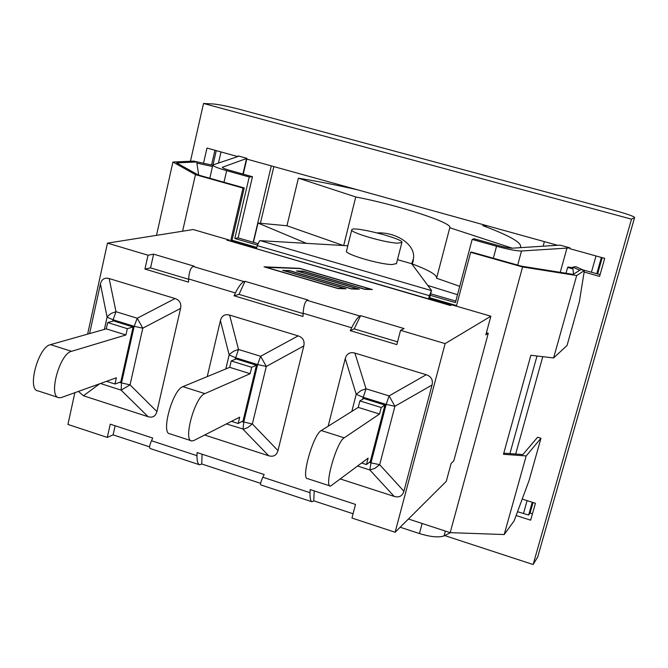 <?xml version="1.0" encoding="UTF-8"?>
<svg xmlns="http://www.w3.org/2000/svg" width="668" height="668" viewBox="0 0 668 668"><rect width="100%" height="100%" fill="white"/><g stroke="black" fill="none" stroke-linecap="round" stroke-linejoin="round"><path stroke-width="1" d="M572.985 268.928L567.616 267.425L565.996 273.254M542.775 356.67L515.671 454.04M567.616 267.425L568.293 267.025L572.868 267.776M522.209 499.079L535.419 503.288L530.642 520.188L516.114 515.529M600.106 274.598L583.239 270.022M198.672 175.099L196.734 161.965L193.62 161.097L172.928 162.023L195.457 174.657L243.018 188.075L230.769 240.447L256.687 247.995L257.247 245.624L429.415 295.682L431.486 290.63L430.259 295.314L455.409 302.621L472.159 239.428L496.549 246.258C508.365 249.456 516.681 251.034 521.508 251.001L570.029 247.903L569.812 248.688L604.699 258.366L599.597 276.393L584.149 272.06M517.533 511.705L528.639 515.061L530.075 513.007L532.454 513.767M602.202 257.673L597.618 273.897M533.039 502.528L530.075 513.007M444.704 535.569L533.122 564.527L631.51 219.162L203.523 103.473L190.447 161.238M203.515 163.243L206.98 148.054L237.75 156.588M246.826 158.926L246.993 158.349L238.267 155.928L238.15 156.429M246.818 159.101L557.521 245.281M570.029 247.903L560.377 245.223L558.373 245.223L512.214 248.195C509.517 248.204 504.908 247.327 498.395 245.565L474.146 238.777L472.159 239.428M271.291 165.889L253.205 242.267M214.937 150.258L211.564 164.979M543.109 246.208L544.362 241.632M273.855 166.599L260.428 223.212M203.523 103.473L213.643 103.999C219.446 104.559 228.523 106.454 240.881 109.694L614.468 210.445C627.11 213.935 633.823 216.29 634.6 217.509L537.707 557.003L634.6 217.509M631.51 219.162L634.5 217.609M533.122 564.527L537.707 557.003M238.267 155.928L237.933 156.529L212.867 164.954C212.683 166.048 217.284 167.952 226.661 170.657L249.231 176.978L252.471 176.719L230.026 170.44C224.815 168.937 222.252 167.877 222.344 167.267L246.993 158.349M216.257 150.626L213 164.846M601.375 257.447L596.8 273.671M532.246 502.278L528.639 515.061M429.415 295.682L428.789 298.103L456.386 306.144L470.664 252.32L522.576 266.966L450.182 532.646L408.432 519.003M195.457 174.657L182.598 231.211M486.413 332.739L488.275 333.29L453.789 460.853L451.125 463.4L446.274 481.344L395.122 532.254L445.13 343.602L400.541 330.334L404.09 328.564L360.636 315.655L354.224 328.881L350.249 330.635L351.644 327.763C354.908 321.333 357.622 317.417 359.793 316.006L360.636 315.655M504.19 534.55L514.143 520.848L529.064 480.559L540.963 438.258L526.184 455.935L504.19 534.55L450.182 532.646M526.184 455.935L503.463 454.298L530.868 355.267L553.605 357.956L567.032 345.515L579.356 301.669L584.391 270.54L575.816 266.682L572.802 267.091L573.52 274.206M503.772 453.18L522.885 454.557L537.615 437.231L540.963 438.258M579.757 270.256L572.802 267.091M522.576 266.966L576.668 275.542L584.391 270.54L580.876 269.555L573.211 274.398L521.566 266.19L471.416 252.045L470.664 252.32M172.928 162.023L156.496 235.353M193.62 161.097L212.8 165.246M196.901 163.126L212.516 166.491M243.018 188.075L244.246 187.958L198.271 174.991L176.653 162.908L196.734 161.965M576.668 275.542L553.605 357.956M431.486 290.63L260.42 240.68L259.543 240.781L257.247 245.624M397.493 259.652L411.688 263.726L431.336 290.221M260.42 240.68L347.811 245.766M351.76 229.934L346.517 250.959C343.444 253.756 379.148 264.461 392.074 264.561L396.483 263.576M413.333 259.468L412.281 264.511M377.195 232.89C397.134 232.046 416.055 245.298 413.4 258.75L411.688 263.726M244.246 187.958L232.021 240.213L230.769 240.447M232.021 240.213L256.821 247.427M430.259 295.314L429.624 297.728L428.789 298.103M429.624 297.728L456.545 305.568M422.143 523.487L419.437 533.557L400.165 527.227M249.231 176.978L234.819 238.501L257.397 245.064M257.865 243.62L238.117 237.883L252.471 176.719M455.81 301.109L430.651 293.803M419.437 533.557C430.726 536.98 438.934 537.748 444.078 535.878L450.566 532.655M234.819 238.501L238.117 237.883M397.543 243.152C384.659 242.751 348.813 232.18 351.819 229.709C352.929 225.709 404.925 239.035 401.869 242.551L397.543 243.152M306.478 243.361L258.007 223.062L286.948 225.751L298.396 178.181C316.114 181.011 335.754 184.869 357.296 189.745M253.439 242.334L258.007 223.062M487.74 225.926L482.755 225.625C508.866 235.328 521.491 242.409 520.648 246.876L519.938 247.703M459.726 286.33L436.58 278.214L449.789 227.746L512.264 248.195M298.396 178.181L355.76 196.96L343.686 245.523M355.76 196.96C397.752 204.992 453.321 222.92 449.789 227.746M436.68 277.838C436.396 274.556 428.33 269.955 412.465 264.019M343.277 245.498L286.948 225.751M457.505 294.713L427.796 285.453M445.13 343.602L490.88 316.214L485.836 334.868L488.275 333.29M490.88 316.214L451.802 304.842L450.466 305.501L228.155 240.488M228.999 240.739L229.174 240.012L193.186 229.533L107.456 243.135L87.617 334.142M227.045 240.413L229.174 240.012M148.029 255.209L153.623 254.157L194.279 266.231L193.152 266.482C190.622 267.726 189.119 271.884 188.635 278.957L188.535 282.13L144.931 269.054L148.029 255.209L107.456 243.135M243.987 281.595L245.031 281.311L307.99 300.015L307.055 300.333C304.95 301.744 303.648 306.044 303.13 313.242L302.996 316.465L234.076 295.79L235.386 292.96C238.518 286.622 241.382 282.831 243.987 281.595L193.152 266.482M284.117 270.649L345.991 288.81L338.125 288.593L264.035 266.824L299.949 268.361L372.343 289.536L364.811 289.327L303.715 271.442L297.986 271.208L359.317 289.177L351.618 288.968L289.97 270.882L284.084 270.791M245.031 281.311L238.994 294.379L234.076 295.79M397.552 341.866L354.224 328.881M188.626 279.291L150.55 267.885L153.623 254.157M303.122 313.584L238.994 294.379M265.547 267.108L337.808 288.342L344.504 288.526L282.622 270.365L289.695 270.649L351.293 288.718L357.848 288.893L296.517 270.924L303.431 271.208L364.486 289.077L370.89 289.261L300.224 268.594L265.513 267.258M400.541 330.334L396.842 344.613L350.249 330.635M144.931 269.054L150.55 267.885M202.07 454.207L201.744 463.993L199.648 464.811C197.82 464.151 196.935 461.095 196.985 455.66L197.085 452.57L264.177 474.522L262.866 477.244C260.645 482.029 260.027 484.617 261.013 484.993M314.21 490.888L313.768 500.825L312.048 501.785C310.562 501.242 309.894 498.211 310.027 492.692L310.161 489.569L355.493 504.398L351.961 518.034L395.122 532.254M74.858 392.692L67.936 424.447L107.289 437.415L110.253 424.163L152.73 438.066L151.502 440.755C149.432 445.489 149.073 448.111 150.417 448.612M89.595 333.582L100.417 283.992C101.661 279.199 104.575 277.387 109.168 278.564L175.066 298.546C179.675 300.157 181.512 303.447 180.577 308.416L156.922 411.563C155.636 416.273 152.688 417.976 148.087 416.698L83.475 395.773L78.457 391.398M207.247 376.602L220.415 320.548C221.759 315.68 224.824 313.86 229.608 315.087L298.145 335.879C302.938 337.549 304.825 340.905 303.798 345.94L277.98 450.616C276.585 455.392 273.496 457.104 268.703 455.768L204.642 435.018M328.163 426.217L345.247 358.574C346.709 353.631 349.932 351.802 354.9 353.088L426.259 374.723C431.244 376.468 433.173 379.892 432.046 385.01L403.915 491.247C402.403 496.082 399.163 497.802 394.17 496.407L340.58 479.048M112.6 321.216L115.998 311.689L111.28 313.384L108.283 315.597L107.089 317.133L104.392 329.399M100.45 383.499L121.133 390.145L130.043 384.877L119.38 382.405M100.417 283.992L107.089 317.133L112.925 319.738L134.184 326.326L142.793 328.188L137.241 318.235L115.998 311.689L109.168 278.564M71.509 351.318C59.452 353.706 47.862 397.268 59.118 397.752L61.523 397.477L116.366 377.787L114.971 384.016L120.816 381.871L133.091 326.986L113.593 320.941L107.673 322.569L127.321 328.664L125.91 334.977L71.509 351.318L50.484 344.646C38.101 346.909 26.611 390.337 38.193 390.939L58.116 397.427M107.673 322.569L106.287 328.865L50.484 344.646M106.287 328.865L125.91 334.977M114.971 384.016L106.538 381.319M133.091 326.986L127.321 328.664M235.103 359.384L238.509 349.464L233.675 351.193L229.984 353.906L229.149 354.933L225.826 368.936M226.394 423.929L243.628 429.173L247.694 427.629L252.362 423.98L241.849 421.566M220.415 320.548L229.149 354.933L235.503 357.714L257.623 364.569L266.307 366.44L260.62 356.286L238.509 349.464L229.608 315.087M204.859 393.611C194.881 396.8 182.706 441.239 191.858 440.964L193.829 440.529L239.695 417.158L238.167 423.479L243.043 420.949L256.479 365.237L236.188 358.95L231.228 360.937L251.686 367.291L250.141 373.704L204.859 393.611L182.898 386.647C172.569 389.703 160.495 433.991 169.998 433.841L191.056 440.696M231.228 360.937L229.709 367.333L182.898 386.647M229.709 367.333L250.141 373.704M256.479 365.237L251.686 367.291M238.167 423.479L231.487 421.333M426.259 374.723L389.077 395.899L394.905 406.269L432.046 385.01M403.915 491.247L379.683 464.677L370.982 462.866L386.154 404.399L389.077 395.899L366.047 388.793L361.079 390.546L356.203 394.287L363.108 397.26L386.154 404.399L394.905 406.269L379.683 464.677L374.882 468.385L369.847 469.971L394.17 496.407M344.22 437.816C336.522 441.874 323.713 487.222 330.56 486.112L368.118 458.148L366.456 464.569L370.281 461.613L384.943 405.067L363.818 398.512L359.91 400.909L381.219 407.522L379.541 414.035L344.22 437.816L321.266 430.534C313.183 434.442 300.475 479.641 307.706 478.672L329.984 485.928M359.91 400.909L358.248 407.396L321.266 430.534M358.248 407.396L379.541 414.035M384.943 405.067L381.219 407.522M366.456 464.569L361.672 463.033M353.071 513.742L313.768 500.825M260.612 483.348L201.744 463.993M149.615 446.859L113.101 434.851L115.138 425.766M107.289 437.415L113.101 434.851M246.492 158.733L242.918 174.047M221.024 151.945L218.478 162.992M527.102 500.641L523.503 513.425M596.015 255.953L591.447 272.168M223.98 182.239L226.661 170.657M496.549 246.258L493.343 258.232M521.508 251.001L517.675 265.096M445.381 531.077L444.078 535.878M567.04 247.803L560.235 272.335M537.014 355.994L509.909 453.622M359.793 316.006L307.055 300.333M188.635 278.957L235.386 292.96M303.13 313.242L351.644 327.763M310.027 492.692L262.866 477.244M196.985 455.66L151.502 440.755M83.475 395.773L99.607 383.808M148.087 416.698L121.133 390.145L121.484 383.073L134.184 326.326L137.241 318.235L175.066 298.546M156.922 411.563L130.043 384.877L142.793 328.188L180.577 308.416M268.703 455.768L243.01 429.265L243.728 422.168L257.623 364.569L260.62 356.286L298.145 335.879M277.98 450.616L252.362 423.98L266.307 366.44L303.798 345.94M354.9 353.088L366.047 388.793L362.599 399.255M369.346 462.34L370.982 462.866L369.847 469.971L357.681 466.072M345.247 358.574L356.203 394.287L351.836 411.413M246.926 158.466L243.269 174.148M413.158 261.313L413.4 258.75M212.816 165.18L209.819 178.247M401.869 242.551L396.433 263.793M520.43 247.669L520.648 246.876M227.871 240.413L450.783 305.343M199.264 464.686L150.684 448.704M311.731 501.685L261.288 485.085"/></g></svg>
